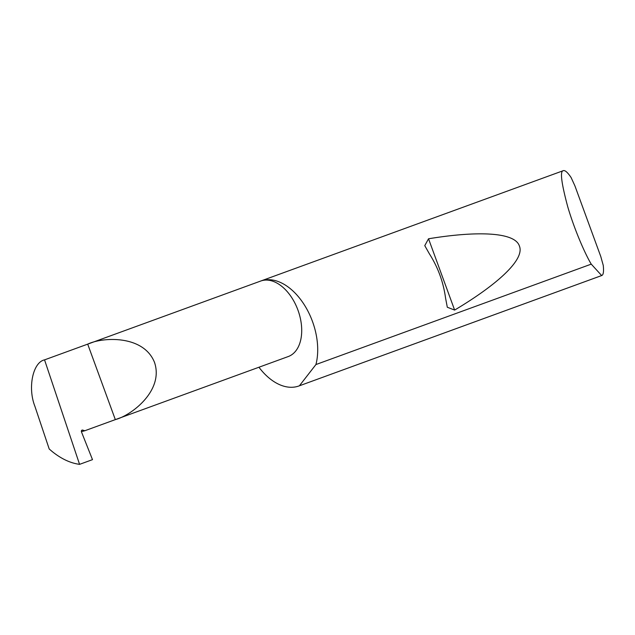 <?xml version="1.0" encoding="UTF-8"?>
<svg xmlns="http://www.w3.org/2000/svg" width="635" height="635" viewBox="0 0 635 635"><rect width="100%" height="100%" fill="white"/><g stroke="black" fill="none" stroke-linecap="round" stroke-linejoin="round"><path stroke-width="0.95" d="M115.324 419.616L87.701 344.138C102.656 336.939 143.589 334.796 154.535 362.458C164.036 390.66 131.389 415.457 115.324 419.616L84.844 430.736L82.677 430.093A1.492 1.167 69.8 0 0 81.494 431.959L92.496 459.645L79.573 464.352L44.545 359.87L260.715 281.035A40.188 25.019 70 0 1 297.974 310.182A40.188 25.019 70 0 1 288.298 356.529A40.188 25.019 70 0 1 288.258 356.545A40.188 25.019 70 0 1 288.219 356.56M260.675 281.051A40.188 25.019 70 0 1 260.715 281.035A55.84 34.758 -110 0 1 260.731 281.027A55.84 34.758 -110 0 1 303.514 303.594A55.84 34.758 -110 0 1 315.92 364.553L299.402 385.794L601.67 275.55L591.248 264.136C585.653 254.952 574.929 231.1 567.849 207.137C561.308 182.92 559.816 170.759 563.38 170.648L563.38 170.648C565.079 170.124 567.65 172.426 571.111 177.554L574.929 185.904L600.781 256.54L603.25 265.366C603.901 271.478 603.409 274.868 601.766 275.519L601.67 275.55M445.564 298.085C443.397 282.115 437.991 267.335 429.339 253.746L424.767 245.642L428.53 238.776C477.02 230.807 514.945 231.973 519.398 246.023C525.066 259.62 496.832 284.94 454.628 310.078L447.31 307.245L445.564 298.085M591.248 264.136L315.92 364.553M258.937 367.236A55.84 34.758 -110 0 0 298.998 385.945A55.84 34.758 -110 0 0 299.053 385.921A55.84 34.758 -110 0 0 299.402 385.794M44.545 359.87C32.869 362.26 27.551 387.763 34.877 406.249L49.212 449.008L52.3 451.628C61.373 458.891 70.461 463.137 79.573 464.352M81.407 431.665L84.844 430.736M81.574 430.498L82.677 430.093M454.628 310.078L428.53 238.776M563.372 170.648L260.731 281.027M601.774 275.519L298.998 385.945M84.804 430.752L288.258 356.545"/></g></svg>

